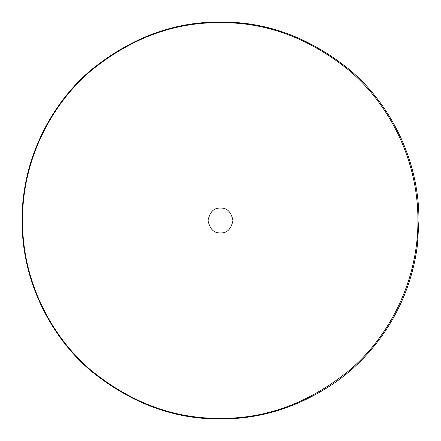 <?xml version="1.0" encoding="UTF-8"?>
<svg xmlns="http://www.w3.org/2000/svg" width="441" height="441" viewBox="0 0 441 441"><rect width="100%" height="100%" fill="white"/><g stroke="black" fill="none" stroke-linecap="round" stroke-linejoin="round"><path stroke-width="0.66" d="M418.95 220.5C419.171 155.541 386.415 99.892 348.544 68.884C308.86 37.198 266.188 21.587 220.517 22.05C174.967 21.576 132.328 37.149 92.599 68.763C54.425 100.024 21.774 155.667 22.05 220.776C21.956 285.674 54.568 341.102 92.599 372.237C132.366 403.862 175 419.43 220.5 418.95C260.14 419.193 297.774 407.445 333.407 383.703C373.025 356.703 409.491 308.452 417.467 244.716L418.95 220.5M22.502 220.5C22.309 155.932 54.601 100.719 92.472 69.524C132.046 37.849 174.636 22.232 220.235 22.673C265.84 22.221 308.424 37.832 347.993 69.507C385.864 100.702 418.118 155.949 417.93 220.5C418.118 285.046 385.881 340.259 348.032 371.46C308.48 403.14 265.912 418.757 220.329 418.327C174.746 418.785 132.168 403.206 92.593 371.581C54.723 340.43 22.403 285.31 22.502 220.77L22.502 220.5M220.5 232.953C227.115 233.151 231.266 229 232.953 220.5C231.277 212.005 227.126 207.854 220.5 208.047C213.885 207.849 209.734 212 208.047 220.5C209.729 229 213.879 233.151 220.5 232.953"/></g></svg>
